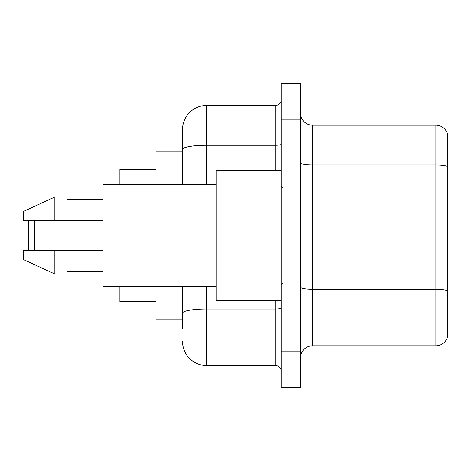 <?xml version="1.0" encoding="UTF-8"?>
<svg xmlns="http://www.w3.org/2000/svg" width="471" height="471" viewBox="0 0 471 471"><rect width="100%" height="100%" fill="white"/><g stroke="black" fill="none" stroke-linecap="round" stroke-linejoin="round"><path stroke-width="0.71" d="M182.512 172.627L182.512 142.772L182.512 151.203L156.019 151.203L156.019 184.32M182.512 319.797L156.019 319.797L156.019 286.68M182.512 328.228L182.512 286.68L182.512 328.228M281.264 351.107L281.264 387.239L290.895 387.239L290.895 351.107L290.895 387.239L300.527 387.239L300.527 351.107L290.895 351.107L290.895 119.893L290.895 351.107L281.264 351.107L281.264 119.893L290.895 119.893L290.895 83.761L290.895 119.893L300.527 119.893L300.527 351.107M300.527 119.893L300.527 83.761L281.264 83.761L281.264 119.893M206.598 286.68L206.598 365.561L275.241 365.561L275.241 300.527M182.512 184.32L182.512 129.525A24.086 24.086 0 0 1 206.598 105.439L275.241 105.439A6.023 6.023 0 0 0 281.264 99.416M182.512 129.525L182.512 142.772M281.264 371.584A6.023 6.023 0 0 0 275.241 365.561M206.598 365.561A24.086 24.086 0 0 1 182.512 341.475M300.527 357.854A12.04 12.04 0 0 1 312.573 345.808L435.887 345.808L435.887 125.192L312.573 125.192A12.04 12.04 0 0 1 300.527 113.146A12.04 12.04 0 0 0 312.573 125.192L312.573 345.808M447.45 133.858A12.04 12.04 0 0 0 435.887 125.192A12.04 12.04 0 0 1 447.45 133.858L447.45 337.142A12.04 12.04 0 0 1 435.887 345.808M447.45 166.669L447.45 290.784A12.04 2.09 180 0 0 435.887 289.276L312.573 289.276A12.04 2.09 -0 0 1 300.527 287.186M28.966 220.446L28.366 221.046L28.366 249.954L28.966 250.554M34.389 220.446L34.389 250.554M119.893 286.68L119.893 301.734L156.019 301.734M156.019 169.266L119.893 169.266L119.893 184.32M281.264 170.473L216.23 170.473L216.23 300.527L281.264 300.527M216.23 184.32L103.031 184.32L103.031 286.68L216.23 286.68M54.86 220.446L23.55 220.446L23.55 211.414L54.86 196.966L54.86 220.446L103.031 220.446M54.86 196.966L66.906 196.966L66.906 220.446M103.031 250.554L66.906 250.554L66.906 274.034L54.86 274.034L54.86 250.554L23.55 250.554L23.55 259.586L54.86 274.034M23.55 250.554L31.522 250.554M66.906 250.554L54.86 250.554M182.512 181.058L156.019 181.058M281.264 307.981A6.023 1.048 0 0 1 275.241 309.023L206.598 309.023A24.086 4.18 180 0 0 182.512 313.209M206.598 105.439L206.598 145.245L275.241 145.245L275.241 105.439M182.512 149.431A24.086 4.18 180 0 1 206.598 145.245L206.598 184.32M275.241 170.473L275.241 145.245A6.023 1.048 0 0 0 281.264 144.203M447.45 166.499A12.04 2.09 180 0 0 435.887 164.997L312.573 164.997A12.04 2.09 -0 0 1 300.527 162.907M282.465 187.328L281.264 186.127M66.906 199.374L103.031 199.374M66.906 271.626L103.031 271.626M282.465 283.672L281.264 284.873"/></g></svg>
